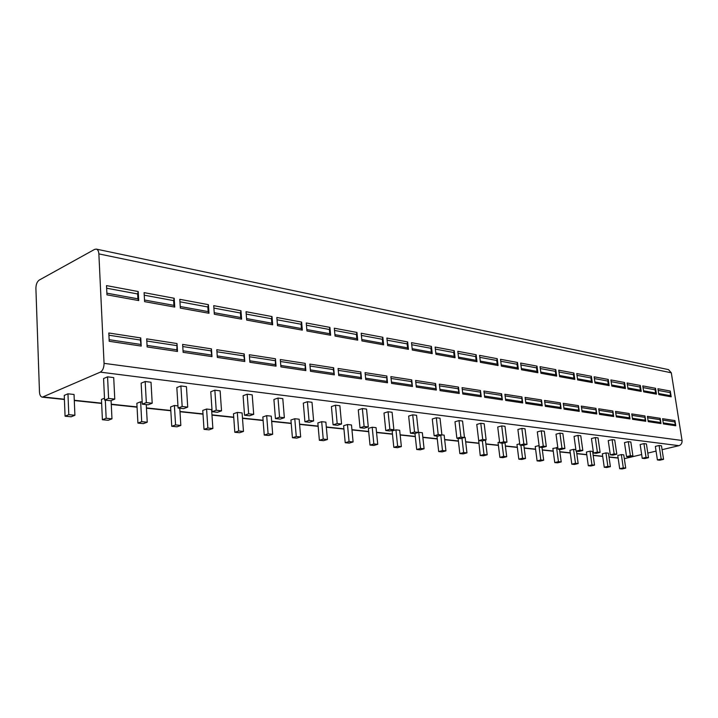 <?xml version="1.0" encoding="UTF-8"?>
<svg xmlns="http://www.w3.org/2000/svg" width="718" height="718" viewBox="0 0 718 718"><rect width="100%" height="100%" fill="white"/><g stroke="black" fill="none" stroke-linecap="round" stroke-linejoin="round"><path stroke-width="1.08" d="M624.651 458.596L641.668 454.539M647.798 453.085L656.055 451.119M662.077 449.683L678.941 445.672C681.194 444.864 682.226 443.132 682.046 440.484L671.294 372.795L668.494 369.617L96.239 249.092L94.605 249.397L39.203 280.092C37.076 281.653 35.981 284.418 35.9 288.376L39.472 391.947C39.678 395.071 40.63 396.812 42.308 397.162L100.323 372.13C102.764 370.632 104.002 367.706 104.056 363.353L98.869 253.894C98.662 251.12 97.783 249.523 96.239 249.092M141.204 346.067L109.217 341.292L108.822 332.99L140.764 337.936L140.36 340.036L141.204 346.067L140.764 337.936M138.709 300.573L106.964 294.838L106.515 285.611L138.215 291.544L137.641 293.958L137.901 298.823L138.709 300.573L138.215 291.544M177.499 351.47L147.136 346.947L146.687 338.851L177.005 343.545L176.87 349.854L177.499 351.47L177.005 343.545M174.743 307.089L144.605 301.641L144.094 292.639L174.196 298.266L173.63 300.627L173.927 305.374L174.743 307.089L174.196 298.266M211.981 356.613L183.126 352.314L182.632 344.416L211.451 348.876L211.056 350.869L211.981 356.613L211.451 348.876M209.001 313.281L180.344 308.094L179.787 299.316L208.408 304.665L207.852 306.972L208.166 311.603L209.001 313.281L208.408 304.665M244.784 361.504L217.339 357.411L216.8 349.702L244.219 353.947L243.842 355.895L244.784 361.504L244.219 353.947M241.607 319.169L214.323 314.242L213.731 305.662L240.979 310.759L240.422 313.003L240.763 317.527L241.607 319.169L240.979 310.759M276.044 366.162L249.891 362.267L249.317 354.737L275.443 358.776L275.389 364.654L276.044 366.162L275.443 358.776M272.678 324.787L246.678 320.084L246.041 311.711L272.014 316.566L271.467 318.756L271.826 323.181L272.678 324.787L272.014 316.566M305.85 370.605L280.909 366.889L280.298 359.53L305.222 363.38L305.186 369.124L305.85 370.605L305.222 363.38M302.332 330.145L277.516 325.658L276.843 317.464L301.632 322.104L301.084 324.24L301.461 328.566L302.332 330.145L301.632 322.104M334.301 374.85L310.49 371.296L309.853 364.098L333.655 367.787L333.287 369.599L334.301 374.85L333.655 367.787M330.639 335.261L306.945 330.98L306.245 322.965L329.912 327.39L329.382 329.481L329.777 333.717L330.639 335.261L329.912 327.39M361.504 378.907L338.734 375.514L338.079 368.469L360.822 371.987L360.831 377.488L361.504 378.907L360.822 371.987M357.717 340.161L335.055 336.06L334.319 328.216L356.963 332.452L356.433 334.498L356.837 338.645L357.717 340.161L356.963 332.452M387.523 382.784L365.74 379.535L365.058 372.642L386.822 376.017L386.849 381.393L387.523 382.784L386.822 376.017M383.618 344.837L361.935 340.924L361.181 333.242L382.847 337.289L382.326 339.291L382.739 343.357L383.618 344.837L382.847 337.289M412.437 386.499L391.579 383.385L390.879 376.636L411.728 379.867L411.378 381.563L412.437 386.499L411.728 379.867M408.434 349.325L387.666 345.573L386.885 338.052L407.644 341.93L407.133 343.886L407.555 347.862L408.434 349.325L407.644 341.93M436.32 390.062L416.323 387.074L415.614 380.468L435.593 383.556L435.252 385.225L436.32 390.062L435.593 383.556M432.236 353.624L412.311 350.025L411.513 342.657L431.419 346.381L430.917 348.293L431.347 352.197L432.236 353.624L431.419 346.381M459.233 393.473L440.053 390.619L439.317 384.139L458.488 387.101L458.156 388.734L459.233 393.473L458.488 387.101M455.068 357.752L435.952 354.297L435.135 347.072L454.243 350.644L453.74 352.52L454.189 356.343L455.068 357.752L454.243 350.644M481.231 396.758L462.814 394.011L462.069 387.657L480.477 390.502L480.557 395.465L481.231 396.758L480.477 390.502M476.994 361.719L458.631 358.399L457.806 351.308L476.151 354.746L475.666 356.586L476.115 360.337L476.994 361.719L476.151 354.746M502.367 399.908L484.668 397.269L483.914 391.041L501.604 393.778L501.281 395.34L502.367 399.908L501.604 393.778M498.077 365.525L480.423 362.339L479.579 355.383L497.224 358.686L496.739 360.481L497.197 364.17L498.077 365.525L497.224 358.686M522.695 402.933L505.678 400.402L504.907 394.29L521.923 396.919L522.022 401.694L522.695 402.933L521.923 396.919M518.351 369.196L501.37 366.126L500.518 359.305L517.49 362.473L517.005 364.241L517.472 367.858L518.351 369.196L517.49 362.473M542.261 405.849L525.881 403.408L525.1 397.413L541.48 399.944L541.166 401.452L542.261 405.849L541.48 399.944M537.872 372.723L521.528 369.77L520.658 363.066L537.001 366.126L536.525 367.858L536.992 371.403L537.872 372.723L537.001 366.126M561.108 408.659L545.33 406.307L544.54 400.42L560.318 402.861L560.435 407.456L561.108 408.659L560.318 402.861M556.674 376.124L540.932 373.27L540.053 366.692L555.795 369.635L555.328 371.341L555.804 374.832L556.674 376.124L555.795 369.635M579.264 411.369L564.061 409.098L563.262 403.319L578.475 405.67L578.591 410.184L579.264 411.369L578.475 405.67M574.804 379.4L559.618 376.654L558.739 370.192L573.915 373.028L573.449 374.697L573.924 378.126L574.804 379.4L573.915 373.028M596.784 413.981L582.11 411.791L581.311 406.11L595.976 408.38L596.111 412.814L596.784 413.981L595.976 408.38M592.287 382.559L577.64 379.912L576.751 373.557L591.39 376.295L590.932 377.937L591.417 381.303L592.287 382.559L591.39 376.295M613.684 416.503L599.521 414.394L598.722 408.802L612.876 410.992L613.01 415.354L613.684 416.503L612.876 410.992M609.16 385.611L595.025 383.053L594.136 376.806L608.263 379.454L607.814 381.061L608.299 384.372L609.16 385.611L608.263 379.454M630 418.935L616.331 416.898L615.523 411.405L629.192 413.514L629.336 417.804L630 418.935L629.192 413.514M625.468 388.555L611.808 386.087L610.91 379.948L624.561 382.497L624.113 384.085L624.597 387.343L625.468 388.555L624.561 382.497M645.769 421.286L632.558 419.312L631.75 413.918L644.961 415.955L645.105 420.174L645.769 421.286L644.961 415.955M641.219 391.4L628.026 389.012L627.119 382.981L640.312 385.449L639.873 387.002L640.357 390.206L641.219 391.4L640.312 385.449M661.009 423.557L648.237 421.654L647.43 416.341L660.201 418.316L659.914 419.644L661.009 423.557L660.201 418.316M656.449 394.155L643.687 391.849L642.781 385.907L655.543 388.294L655.103 389.82L655.597 392.979L656.449 394.155L655.543 388.294M675.755 425.756L663.405 423.916L662.588 418.684L674.947 420.595L674.669 421.906L675.755 425.756L674.947 420.595M671.186 396.821L658.837 394.586L657.93 388.743L670.28 391.05L670.334 395.663L671.186 396.821L670.28 391.05M68.793 414.681L65.069 416.198L64.252 395.403L67.959 393.814L74.044 394.478L74.905 415.264L68.793 414.681L67.959 393.814M104.586 400.07L103.572 378.548L107.565 376.833L113.713 377.605L114.772 399.109L110.752 400.743L104.586 400.07L108.597 398.436L107.565 376.833M105.313 400.15L106.165 418.262L102.405 419.734L101.462 399.441L104.496 398.194M142.29 404.162L141.141 383.17L145.171 381.518L151.013 382.245L152.198 403.22L148.141 404.79L142.29 404.162L146.337 402.574L145.171 381.518M140.638 401.793L141.715 421.672L137.919 423.099L136.86 403.283L140.638 401.793L142.164 401.963M178.091 408.039L176.834 387.558L180.891 385.961L186.438 386.652L187.73 407.115L183.655 408.641L178.091 408.039L182.166 406.505L180.891 385.961M174.393 405.499L175.569 424.921L171.755 426.304L170.588 406.944L174.393 405.499L177.956 405.894M212.133 411.719L210.778 391.732L214.853 390.188L220.13 390.852L221.521 410.831L217.428 412.294L212.133 411.719L216.226 410.247L214.853 390.188M207.852 428.018L204.02 429.355L202.763 410.436L206.578 409.036L211.595 409.592L212.878 428.502L207.852 428.018L206.578 409.036M244.551 415.237L243.097 395.708L247.18 394.218L252.206 394.846L253.696 414.358L249.586 415.776L244.551 415.237L248.652 413.801L247.18 394.218M238.663 430.979L234.813 432.272L233.485 413.765L237.308 412.41L242.101 412.94L243.465 431.437L238.663 430.979L237.308 412.41M275.443 418.576L273.908 399.495L278.001 398.05L282.793 398.652L284.355 417.723L280.244 419.097L275.443 418.576L279.553 417.194L278.001 398.05M268.101 433.807L264.251 435.063L262.842 416.952L266.674 415.641L271.26 416.144L272.696 434.246L268.101 433.807L266.674 415.641M304.917 421.771L303.31 403.112L307.403 401.712L311.989 402.286L313.622 420.936L309.512 422.274L304.917 421.771L309.027 420.425L307.403 401.712M296.265 436.508L292.414 437.729L290.934 420.003L294.775 418.729L299.155 419.204L300.662 436.93L296.265 436.508L294.775 418.729M333.08 424.823L331.411 406.567L335.494 405.212L339.874 405.76L341.571 423.997L337.469 425.298L333.08 424.823L337.182 423.521L335.494 405.212M323.235 439.093L319.375 440.278L317.841 422.92L321.682 421.681L325.873 422.139L327.435 439.497L323.235 439.093L321.682 421.681M360.005 427.74L358.282 409.87L362.357 408.56L366.548 409.08L368.298 426.932L364.205 428.197L360.005 427.74L364.107 426.474L362.357 408.56M349.074 441.57L345.223 442.728L343.635 425.72L347.467 424.517L351.488 424.957L353.103 441.956L349.074 441.57L347.467 424.517M385.772 430.531L384.004 413.038L388.07 411.755L392.082 412.258L393.886 429.741L389.793 430.971L385.772 430.531L389.865 429.301L388.07 411.755M373.854 443.948L370.012 445.079L368.379 428.404L372.202 427.228L376.07 427.659L377.731 444.325L373.854 443.948L372.202 427.228M410.472 433.205L408.65 416.072L412.706 414.825L416.557 415.3L418.397 432.433L414.322 433.618L410.472 433.205L414.546 432.012L412.706 414.825M397.646 446.228L393.814 447.332L392.136 430.979L395.95 429.84L399.666 430.253L401.371 446.587L397.646 446.228L395.95 429.84M434.148 435.772L432.281 418.971L436.329 417.768L440.017 418.226L441.902 435.009L437.845 436.167L434.148 435.772L438.204 434.605L436.329 417.768M420.506 448.427L416.691 449.495L414.968 433.457L418.774 432.344L422.346 432.739L424.087 448.768L420.506 448.427L418.774 432.344M456.872 438.231L454.979 421.762L458.999 420.586L462.545 421.026L464.465 437.486L460.417 438.617L456.872 438.231L460.92 437.1L458.999 420.586M436.957 436.077L438.68 451.577L442.485 450.536L445.932 450.868L444.155 435.135L441.893 434.884M478.7 440.592L476.77 424.446L480.782 423.297L484.183 423.728L486.131 439.865L482.11 440.969L478.7 440.592L482.72 439.488L480.782 423.297M458.093 438.366L459.852 453.588L463.64 452.564L466.951 452.878L465.147 437.441L464.447 437.361M499.683 442.871L497.727 427.022L501.711 425.909L504.987 426.312L506.962 442.153L502.968 443.221L499.683 442.871L503.686 441.794L501.711 425.909M482.37 440.897L484.004 454.521L480.234 455.517L478.664 440.278M519.868 445.052L517.893 429.499L521.86 428.413L525.011 428.808L527.003 444.352L523.027 445.393L519.868 445.052L523.853 444.002L521.86 428.413M501.99 443.114L503.632 456.397L499.881 457.375L498.05 442.476L499.584 442.064M539.308 447.161L537.306 431.895L541.246 430.827L544.28 431.204L546.299 446.47L542.35 447.493L539.308 447.161L543.266 446.129L541.246 430.827M520.9 445.169L522.56 458.219L518.827 459.17L516.969 444.532L519.706 443.805M558.03 449.19L556.01 434.193L559.932 433.151L562.858 433.519L564.895 448.508L560.964 449.504L558.03 449.19L561.961 448.185L559.932 433.151M538.931 445.546L540.825 459.969L537.109 460.902L535.233 446.506L539.092 445.564M576.078 451.146L574.05 436.409L577.945 435.395L580.763 435.745L582.819 450.473L578.905 451.451L576.078 451.146L579.991 450.168L577.945 435.395M556.549 447.485L558.451 461.665L554.763 462.571L552.869 448.427L557.814 447.619M593.49 453.031L591.452 438.545L595.321 437.558L598.04 437.899L600.104 452.367L596.227 453.327L593.49 453.031L597.376 452.071L595.321 437.558M573.574 449.351L575.486 463.298L571.815 464.187L569.913 450.276L573.574 449.351L575.863 449.603M610.309 454.853L608.245 440.619L612.095 439.649L614.725 439.972L616.798 454.207L612.939 455.131L610.309 454.853L614.159 453.911L612.095 439.649M591.955 464.878L588.302 465.749L586.391 452.062L590.025 451.155L592.61 451.442L594.54 465.12L591.955 464.878L590.025 451.155M626.545 456.612L624.48 442.611L628.295 441.669L630.835 441.983L632.917 455.975L629.094 456.881L626.545 456.612L630.377 455.697L628.295 441.669M607.877 466.404L604.251 467.256L602.33 453.794L605.938 452.905L608.442 453.184L610.381 466.646L607.877 466.404L605.938 452.905M642.233 458.308L640.169 444.541L643.956 443.616L646.415 443.921L648.498 457.68L644.701 458.578L642.233 458.308L646.038 457.411L643.956 443.616M623.296 467.885L619.688 468.719L617.758 455.463L621.348 454.602L623.762 454.862L625.71 468.118L623.296 467.885L621.348 454.602M657.41 459.951L655.337 446.408L659.097 445.501L661.475 445.797L663.567 459.332L659.797 460.211L657.41 459.951L661.188 459.071L659.097 445.501M65.069 416.198L71.172 416.781L74.905 415.264M108.597 398.436L114.772 399.109M106.165 418.262L111.972 418.827L111.093 400.599M102.405 419.734L108.203 420.29L111.972 418.827M146.337 402.574L152.198 403.22M141.715 421.672L147.244 422.211L146.266 404.593M137.919 423.099L143.447 423.62L147.244 422.211M182.166 406.505L187.73 407.115M175.569 424.921L180.837 425.433L179.778 408.219M171.755 426.304L177.014 426.806L180.837 425.433M216.226 410.247L221.521 410.831M204.02 429.355L209.037 429.831L212.878 428.502M248.652 413.801L253.696 414.358M234.813 432.272L239.615 432.73L243.465 431.437M279.553 417.194L284.355 417.723M264.251 435.063L268.837 435.494L272.696 434.246M309.027 420.425L313.622 420.936M292.414 437.729L296.803 438.142L300.662 436.93M337.182 423.521L341.571 423.997M319.375 440.278L323.585 440.681L327.435 439.497M364.107 426.474L368.298 426.932M345.223 442.728L349.253 443.114L353.103 441.956M389.865 429.301L393.886 429.741M370.012 445.079L373.89 445.447L377.731 444.325M414.546 432.012L418.397 432.433M393.814 447.332L397.539 447.682L401.371 446.587M438.204 434.605L441.902 435.009M416.691 449.495L420.263 449.836L424.087 448.768M460.92 437.1L464.465 437.486M442.485 450.536L440.789 435.332M438.68 451.577L442.126 451.909L445.932 450.868M482.72 439.488L486.131 439.865M463.64 452.564L461.97 438.186M459.852 453.588L463.164 453.902L466.951 452.878M503.686 441.794L506.962 442.153M484.004 454.521L487.199 454.826L485.413 440.062M480.234 455.517L483.429 455.813L487.199 454.826M523.853 444.002L527.003 444.352M503.632 456.397L506.711 456.693L504.969 442.683M499.881 457.375L502.959 457.662L506.711 456.693M543.266 446.129L546.299 446.47M522.56 458.219L525.522 458.506L523.826 445.187M518.827 459.17L521.798 459.448L525.522 458.506M561.961 448.185L564.895 448.508M540.825 459.969L543.688 460.247L542 447.449M537.109 460.902L539.972 461.171L543.688 460.247M579.991 450.168L582.819 450.473M558.451 461.665L561.216 461.925L559.519 449.351M554.763 462.571L557.527 462.832L561.216 461.925M597.376 452.071L600.104 452.367M575.486 463.298L578.161 463.55L576.455 451.182M571.815 464.187L574.49 464.438L578.161 463.55M614.159 453.911L616.798 454.207M588.302 465.749L590.887 465.991L594.54 465.12M630.377 455.697L632.917 455.975M604.251 467.256L606.755 467.499L610.381 466.646M646.038 457.411L648.498 457.68M619.688 468.719L622.111 468.953L625.71 468.118M661.188 459.071L663.567 459.332M98.869 253.894L671.294 372.795M104.056 363.353L682.046 440.484M100.323 372.13L678.941 445.672M43.313 396.982L64.405 399.217M74.286 400.267L101.633 403.166M111.263 404.18L137.057 406.918M146.454 407.914L170.803 410.499M179.976 411.468L202.997 413.909M211.945 414.851L233.727 417.167M242.478 418.091L263.102 420.272M271.655 421.179L291.212 423.252M299.577 424.141L318.128 426.106M326.313 426.977L343.922 428.843M351.937 429.687L368.675 431.464M376.528 432.299L392.45 433.986M400.141 434.803L415.282 436.4M422.83 437.199L437.253 438.734M444.648 439.515L458.398 440.969M465.65 441.741L478.753 443.132M485.88 443.886L498.382 445.214M505.373 445.95L517.31 447.215M524.176 447.942L535.574 449.154M542.323 449.872L553.219 451.021M559.843 451.721L570.263 452.825M576.778 453.516L586.741 454.575M593.149 455.257L602.68 456.262M608.981 456.935L618.108 457.896M108.93 335.216L140.36 340.036M109.145 339.686L140.602 344.407M106.883 293.177L137.901 298.823M106.641 288.214L137.641 293.958M146.804 341.023L176.61 345.591M147.055 345.376L176.87 349.854M144.506 300.025L173.927 305.374M144.237 295.188L173.63 300.627M182.767 346.534L211.056 350.869M183.036 350.779L211.343 355.033M180.245 306.523L208.166 311.603M179.949 301.802L207.852 306.972M216.944 351.766L243.842 355.895M217.231 355.922L244.147 359.96M214.215 312.698L240.763 317.527M213.901 308.085L240.422 313.003M249.469 356.756L275.066 360.678M249.774 360.804L275.389 364.654M246.561 318.586L271.826 323.181M246.22 314.08L271.467 318.756M280.46 361.504L304.854 365.238M280.783 365.462L305.186 369.124M277.399 324.195L301.461 328.566M277.031 319.788L301.084 324.24M310.023 366.027L333.287 369.599M310.364 369.905L333.646 373.396M306.819 329.544L329.777 333.717M306.442 325.236L329.382 329.481M338.259 370.353L360.472 373.764M338.609 374.15L360.831 377.488M334.92 334.651L356.837 338.645M334.534 330.433L356.433 334.498M365.247 374.491L386.472 377.749M365.606 378.198L386.849 381.393M361.8 339.542L382.739 343.357M361.396 335.414L382.326 339.291M391.068 378.449L411.378 381.563M391.445 382.084L411.764 385.135M387.523 344.218L407.555 347.862M387.101 340.179L407.133 343.886M415.803 382.236L435.252 385.225M416.189 385.799L435.646 388.716M412.168 348.706L431.347 352.197M411.737 344.739L430.917 348.293M439.515 385.871L458.156 388.734M439.91 389.362L458.56 392.163M435.799 353.005L454.189 356.343M435.368 349.119L453.74 352.52M462.266 389.362L480.154 392.1M462.67 392.782L480.557 395.465M458.488 357.133L476.115 360.337M458.039 353.319L475.666 356.586M484.111 392.71L501.281 395.34M484.524 396.058L501.694 398.643M480.279 361.091L497.197 364.17M479.821 357.349L496.739 360.481M505.113 395.923L521.609 398.454M505.526 399.217L522.022 401.694M501.218 364.906L517.472 367.858M500.76 361.235L517.005 364.241M525.316 399.02L541.166 401.452M525.729 402.251L541.587 404.629M521.367 368.567L536.992 371.403M520.909 364.959L536.525 367.858M544.756 401.999L560.013 404.333M545.177 405.167L560.435 407.456M540.771 372.095L555.804 374.832M540.304 368.558L555.328 371.341M563.477 404.871L578.169 407.115M563.899 407.986L578.591 410.184M559.466 375.496L573.924 378.126M558.99 372.014L573.449 374.697M581.526 407.636L595.68 409.798M581.957 410.696L596.111 412.814M577.478 378.772L591.417 381.303M577.003 375.352L590.932 377.937M598.938 410.301L612.58 412.392M599.368 413.308L613.01 415.354M594.863 381.931L608.299 384.372M594.387 378.574L607.814 381.061M615.739 412.877L628.905 414.896M616.17 415.83L629.336 417.804M611.646 384.983L624.597 387.343M611.162 381.68L624.113 384.085M631.966 415.363L644.674 417.311M632.405 418.271L645.105 420.174M627.855 387.935L640.357 390.206M627.37 384.686L639.873 387.002M647.645 417.768L659.914 419.644M648.085 420.622L660.354 422.462M643.525 390.78L655.597 392.979M643.041 387.585L655.103 389.82M662.813 420.093L674.669 421.906M663.244 422.902L675.108 424.679M658.675 393.536L670.334 395.663M658.191 390.395L669.849 392.558M42.308 397.162L64.414 399.504M74.295 400.545L101.642 403.435M111.281 404.458L137.075 407.187M146.472 408.183L170.821 410.759M179.994 411.728L203.006 414.16M211.963 415.112L233.745 417.418M242.496 418.343L263.12 420.524M271.673 421.43L291.23 423.494M299.594 424.383L318.146 426.339M326.331 427.21L343.949 429.068M351.964 429.92L368.702 431.689M376.555 432.523L392.468 434.202M400.159 435.018L415.309 436.625M422.848 437.424L437.28 438.949M444.675 439.73L458.416 441.184M465.677 441.947L478.78 443.338M485.898 444.092L498.409 445.411M505.4 446.156L517.337 447.413M524.203 448.14L535.601 449.351M542.35 450.06L553.246 451.218M559.869 451.918L570.289 453.013M576.805 453.704L586.768 454.763M593.167 455.436L602.707 456.451M609.008 457.115L618.135 458.084"/></g></svg>
